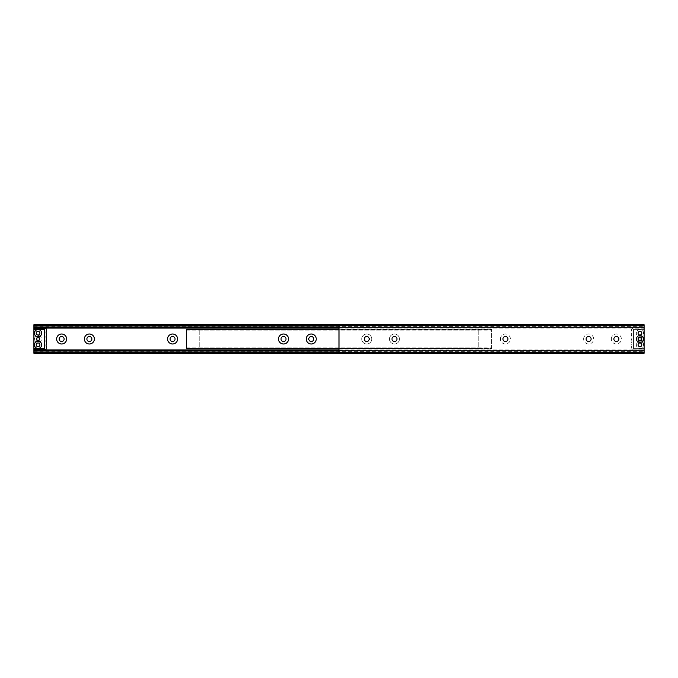 <?xml version="1.0" encoding="UTF-8"?>
<svg xmlns="http://www.w3.org/2000/svg" width="678" height="678" viewBox="0 0 678 678"><rect width="100%" height="100%" fill="white"/><g stroke="black" fill="none" stroke-linecap="round" stroke-linejoin="round"><path stroke-width="0.51" stroke-dasharray="3.39 2.54" d="M34.595 339A3.466 3.466 0 0 1 38.061 335.534A3.466 3.466 0 0 1 41.528 339A3.466 3.466 0 0 1 38.061 342.466A3.466 3.466 0 0 1 34.595 339M36.205 339A1.856 1.856 0 0 1 38.061 337.144A1.856 1.856 0 0 1 39.917 339A1.856 1.856 0 0 0 38.061 337.144A1.856 1.856 0 0 0 36.205 339A1.856 1.856 0 0 0 38.061 340.856A1.856 1.856 0 0 0 39.917 339A1.856 1.856 0 0 1 38.061 340.856A1.856 1.856 0 0 1 36.205 339M38.061 331.313A1.856 1.856 0 0 0 36.205 333.178A1.856 1.856 0 0 0 38.061 335.034A1.856 1.856 0 0 0 39.917 333.178A1.856 1.856 0 0 0 38.061 331.313A1.856 1.856 0 0 0 36.205 333.178A1.856 1.856 0 0 0 38.061 335.034A1.856 1.856 0 0 0 39.917 333.178A1.856 1.856 0 0 0 38.061 331.313A1.856 1.856 0 0 0 36.205 333.178A1.856 1.856 0 0 0 38.061 335.034A1.856 1.856 0 0 0 39.917 333.178A1.856 1.856 0 0 0 38.061 331.313M38.061 342.966A1.856 1.856 0 0 0 36.205 344.822A1.856 1.856 0 0 0 38.061 346.687A1.856 1.856 0 0 0 39.917 344.822A1.856 1.856 0 0 0 38.061 342.966A1.856 1.856 0 0 0 36.205 344.822A1.856 1.856 0 0 0 38.061 346.687A1.856 1.856 0 0 0 39.917 344.822A1.856 1.856 0 0 0 38.061 342.966A1.856 1.856 0 0 0 36.205 344.822A1.856 1.856 0 0 0 38.061 346.687A1.856 1.856 0 0 0 39.917 344.822A1.856 1.856 0 0 0 38.061 342.966M175.077 339A2.5 2.5 0 0 0 172.585 336.5A2.5 2.5 0 0 0 170.085 339A2.5 2.5 0 0 0 172.585 341.5A2.5 2.5 0 0 0 175.077 339M91.869 339A2.5 2.5 0 0 0 89.369 336.5A2.5 2.5 0 0 0 86.877 339A2.5 2.5 0 0 0 89.369 341.5A2.5 2.5 0 0 0 91.869 339M64.13 339A2.5 2.5 0 0 0 61.639 336.5A2.5 2.5 0 0 0 59.139 339A2.5 2.5 0 0 0 61.639 341.5A2.5 2.5 0 0 0 64.13 339M288.523 339A4.992 4.992 0 0 0 283.531 334.008A4.992 4.992 0 0 0 278.531 339A4.992 4.992 0 0 0 283.531 343.992A4.992 4.992 0 0 0 288.523 339A4.992 4.992 0 0 0 281.031 334.678A4.992 4.992 0 0 0 281.031 343.322A4.992 4.992 0 0 0 288.523 339A4.992 4.992 0 0 0 283.531 334.008A4.992 4.992 0 0 0 278.531 339A4.992 4.992 0 0 0 286.023 343.322A4.992 4.992 0 0 0 286.023 334.678A4.992 4.992 0 0 0 278.531 339A4.992 4.992 0 0 0 283.531 343.992A4.992 4.992 0 0 0 288.523 339M286.023 339A2.5 2.5 0 0 0 283.531 336.5A2.5 2.5 0 0 0 281.031 339A2.5 2.5 0 0 0 283.531 341.5A2.5 2.5 0 0 0 286.023 339M316.253 339A4.992 4.992 0 0 0 311.261 334.008A4.992 4.992 0 0 0 306.27 339A4.992 4.992 0 0 0 311.261 343.992A4.992 4.992 0 0 0 316.253 339A4.992 4.992 0 0 0 308.77 334.678A4.992 4.992 0 0 0 308.77 343.322A4.992 4.992 0 0 0 316.253 339A4.992 4.992 0 0 0 311.261 334.008A4.992 4.992 0 0 0 306.27 339A4.992 4.992 0 0 0 313.761 343.322A4.992 4.992 0 0 0 313.761 334.678A4.992 4.992 0 0 0 306.27 339A4.992 4.992 0 0 0 311.261 343.992A4.992 4.992 0 0 0 316.253 339M313.761 339A2.5 2.5 0 0 0 311.261 336.5A2.5 2.5 0 0 0 308.77 339A2.5 2.5 0 0 0 311.261 341.5A2.5 2.5 0 0 0 313.761 339M33.9 353.246L33.9 352.696L339 352.696L339 353.246L33.9 353.246L33.9 352.297L33.9 353.246L339 353.246L339 352.297L339 353.246L339 352.297L339 353.246L339 352.696L339 353.246L644.1 353.246L644.1 324.754L339 324.754L339 352.696L339 324.754L339 325.703L339 324.754L339 325.304L644.1 325.304M644.1 352.696L339 352.696L339 350.475L339 351.407L339 350.594L33.9 350.475L33.9 351.407L33.9 350.594L339 350.475L339 351.407L339 350.594L644.1 350.594L644.1 351.407L644.1 350.594L339 350.594L339 327.406L644.1 327.406L339 327.525L339 325.304L33.9 325.304L33.9 324.754M33.9 328.186L33.9 349.814L44.994 349.814A2.229 2.229 0 0 0 46.384 346.594A2.381 2.381 0 0 1 46.392 344.305A2.161 2.161 0 0 0 46.401 342.237A2.381 2.381 0 0 1 46.401 339.975A2.161 2.161 0 0 0 46.401 337.915A2.381 2.381 0 0 1 46.401 335.644A2.161 2.161 0 0 0 46.401 333.584A2.381 2.381 0 0 1 46.401 331.313A2.161 2.161 0 0 0 44.994 328.186L33.9 328.186L33.9 349.814M33.9 327.406L339 327.406L339 326.593L339 327.406L644.1 327.406L644.1 326.593L644.1 327.406L339 327.525L339 326.593L339 327.406L33.9 327.525L33.9 326.593L33.9 327.406M33.9 324.838L33.9 325.703L33.9 324.838L339 324.838L339 325.703L339 324.838L644.1 324.838L644.1 325.703L644.1 324.838L33.9 324.838M33.9 352.696L33.9 325.304M38.061 340.941A1.941 1.941 0 0 1 36.12 339A1.941 1.941 0 0 1 38.061 337.059A1.941 1.941 0 0 1 40.002 339A1.941 1.941 0 0 1 38.061 340.941A1.941 1.941 0 0 1 36.12 339A1.941 1.941 0 0 1 38.061 337.059A1.941 1.941 0 0 1 40.002 339A1.941 1.941 0 0 1 38.061 340.941M38.061 346.763A1.941 1.941 0 0 1 36.12 344.822A1.941 1.941 0 0 1 38.061 342.882A1.941 1.941 0 0 1 40.002 344.822A1.941 1.941 0 0 1 38.061 346.763A1.941 1.941 0 0 1 36.12 344.822A1.941 1.941 0 0 1 38.061 342.882A1.941 1.941 0 0 1 40.002 344.822A1.941 1.941 0 0 1 38.061 346.763M38.061 335.118A1.941 1.941 0 0 1 36.12 333.178A1.941 1.941 0 0 1 38.061 331.237A1.941 1.941 0 0 1 40.002 333.178A1.941 1.941 0 0 1 38.061 335.118A1.941 1.941 0 0 1 36.12 333.178A1.941 1.941 0 0 1 38.061 331.237A1.941 1.941 0 0 1 40.002 333.178A1.941 1.941 0 0 1 38.061 335.118M33.9 348.704L44.443 348.704L44.443 329.296L33.9 329.296M38.061 340.39A1.39 1.39 0 0 0 39.451 339A1.39 1.39 0 0 0 38.061 337.61A1.39 1.39 0 0 0 36.671 339A1.39 1.39 0 0 0 38.061 340.39M34.451 329.406L43.884 329.406A0.551 0.551 0 0 1 44.443 329.957L44.443 348.043A0.551 0.551 0 0 1 43.884 348.594L34.451 348.594A0.551 0.551 0 0 1 33.9 348.043L33.9 329.957A0.551 0.551 0 0 1 34.451 329.406M366.739 334.008A4.992 4.992 0 0 0 361.747 339A4.992 4.992 0 0 0 366.739 343.992A4.992 4.992 0 0 0 371.73 339A4.992 4.992 0 0 0 366.739 334.008A4.992 4.992 0 0 0 361.747 339A4.992 4.992 0 0 0 366.739 343.992A4.992 4.992 0 0 0 371.73 339A4.992 4.992 0 0 0 366.739 334.008M311.261 334.008A4.992 4.992 0 0 0 306.27 339A4.992 4.992 0 0 0 311.261 343.992A4.992 4.992 0 0 0 316.253 339A4.992 4.992 0 0 0 311.261 334.008M283.531 334.008A4.992 4.992 0 0 0 278.531 339A4.992 4.992 0 0 0 283.531 343.992A4.992 4.992 0 0 0 288.523 339A4.992 4.992 0 0 0 283.531 334.008M394.469 334.008A4.992 4.992 0 0 0 389.477 339A4.992 4.992 0 0 0 394.469 343.992A4.992 4.992 0 0 0 399.469 339A4.992 4.992 0 0 0 394.469 334.008A4.992 4.992 0 0 0 389.477 339A4.992 4.992 0 0 0 394.469 343.992A4.992 4.992 0 0 0 399.469 339A4.992 4.992 0 0 0 394.469 334.008M199.205 348.695L491.55 348.695L491.55 347.882L491.55 348.814L199.205 348.695L199.205 347.882L199.205 348.814L491.55 348.814L491.55 348.255L491.55 348.814L199.205 348.695M199.205 348.255L199.205 348.814L491.55 348.814L199.205 348.814L199.205 329.745L199.205 348.255L491.55 348.255L491.55 329.745L491.55 348.255L199.205 348.255M491.55 329.186L491.55 329.745L491.55 329.186L199.205 329.186L199.205 329.745L199.205 329.186L491.55 329.186L199.205 329.186L491.55 329.305L491.55 330.118L491.55 329.305L199.205 329.305L491.55 329.186M199.205 329.305L199.205 330.118L199.205 329.305M371.73 339A4.992 4.992 0 0 0 366.739 334.008A4.992 4.992 0 0 0 361.747 339A4.992 4.992 0 0 0 366.739 343.992A4.992 4.992 0 0 0 371.73 339A4.992 4.992 0 0 0 366.739 334.008A4.992 4.992 0 0 0 361.747 339A4.992 4.992 0 0 0 366.739 343.992A4.992 4.992 0 0 0 371.73 339A4.992 4.992 0 0 1 366.739 343.992A4.992 4.992 0 0 1 361.747 339A4.992 4.992 0 0 1 366.739 334.008A4.992 4.992 0 0 1 371.73 339M399.469 339A4.992 4.992 0 0 0 394.469 334.008A4.992 4.992 0 0 0 389.477 339A4.992 4.992 0 0 0 394.469 343.992A4.992 4.992 0 0 0 399.469 339A4.992 4.992 0 0 0 394.469 334.008A4.992 4.992 0 0 0 389.477 339A4.992 4.992 0 0 0 394.469 343.992A4.992 4.992 0 0 0 399.469 339A4.992 4.992 0 0 1 394.469 343.992A4.992 4.992 0 0 1 389.477 339A4.992 4.992 0 0 1 394.469 334.008A4.992 4.992 0 0 1 399.469 339M186.45 329.305L478.795 329.305L478.795 330.118L478.795 329.186L186.45 329.305L186.45 330.118L186.45 329.186L478.795 329.186L478.795 329.745L478.795 329.186L186.45 329.305M339 348.814L478.795 348.814L478.795 347.882L478.795 348.695L186.45 348.695L478.795 348.814L186.45 348.814L478.795 348.814L186.45 348.814L186.45 329.186L339 329.186M339 348.255L478.795 348.255L478.795 329.745L478.795 348.814L478.795 348.255L186.45 348.255M611.37 339A4.992 4.992 0 0 1 616.361 334.008A4.992 4.992 0 0 1 621.353 339A4.992 4.992 0 0 1 616.361 343.992A4.992 4.992 0 0 1 611.37 339M613.87 339A2.5 2.5 0 0 1 616.361 336.5A2.5 2.5 0 0 1 618.861 339A2.5 2.5 0 0 1 616.361 341.5A2.5 2.5 0 0 1 613.87 339M583.631 339A4.992 4.992 0 0 1 588.631 334.008A4.992 4.992 0 0 1 593.623 339A4.992 4.992 0 0 1 588.631 343.992A4.992 4.992 0 0 1 583.631 339M586.131 339A2.5 2.5 0 0 1 588.631 336.5A2.5 2.5 0 0 1 591.123 339A2.5 2.5 0 0 1 588.631 341.5A2.5 2.5 0 0 1 586.131 339M500.423 339A4.992 4.992 0 0 1 505.415 334.008A4.992 4.992 0 0 1 510.407 339A4.992 4.992 0 0 1 505.415 343.992A4.992 4.992 0 0 1 500.423 339M502.923 339A2.5 2.5 0 0 1 505.415 336.5A2.5 2.5 0 0 1 507.915 339A2.5 2.5 0 0 1 505.415 341.5A2.5 2.5 0 0 1 502.923 339M364.239 339A2.5 2.5 0 0 1 366.739 336.5A2.5 2.5 0 0 1 369.23 339A2.5 2.5 0 0 1 366.739 341.5A2.5 2.5 0 0 1 364.239 339M391.977 339A2.5 2.5 0 0 1 394.469 336.5A2.5 2.5 0 0 1 396.969 339A2.5 2.5 0 0 1 394.469 341.5A2.5 2.5 0 0 1 391.977 339M638.083 339A1.856 1.856 0 0 1 639.939 337.144A1.856 1.856 0 0 1 641.795 339A1.856 1.856 0 0 1 639.939 340.856A1.856 1.856 0 0 1 638.083 339M638.083 333.178A1.856 1.856 0 0 1 639.939 331.313A1.856 1.856 0 0 1 641.795 333.178A1.856 1.856 0 0 1 639.939 335.034A1.856 1.856 0 0 1 638.083 333.178A1.856 1.856 0 0 1 640.871 331.567A1.856 1.856 0 0 1 640.871 334.788A1.856 1.856 0 0 1 638.083 333.178M638.083 344.822A1.856 1.856 0 0 1 639.939 342.966A1.856 1.856 0 0 1 641.795 344.822A1.856 1.856 0 0 1 639.939 346.687A1.856 1.856 0 0 1 638.083 344.822A1.856 1.856 0 0 1 640.871 343.212A1.856 1.856 0 0 1 640.871 346.433A1.856 1.856 0 0 1 638.083 344.822M339 327.525L644.1 327.525M339 350.475L644.1 350.475M339 353.246L644.1 353.162L339 353.246M644.1 353.162L644.1 352.297L644.1 353.162L339 353.162L644.1 353.162M639.939 340.941A1.941 1.941 0 0 0 641.88 339A1.941 1.941 0 0 0 639.939 337.059A1.941 1.941 0 0 0 637.998 339A1.941 1.941 0 0 0 639.939 340.941A1.941 1.941 0 0 0 641.88 339A1.941 1.941 0 0 0 639.939 337.059A1.941 1.941 0 0 0 637.998 339A1.941 1.941 0 0 0 639.939 340.941M639.939 346.763A1.941 1.941 0 0 0 641.88 344.822A1.941 1.941 0 0 0 639.939 342.882A1.941 1.941 0 0 0 637.998 344.822A1.941 1.941 0 0 0 639.939 346.763A1.941 1.941 0 0 0 641.88 344.822A1.941 1.941 0 0 0 639.939 342.882A1.941 1.941 0 0 0 637.998 344.822A1.941 1.941 0 0 0 639.939 346.763M639.939 335.118A1.941 1.941 0 0 0 641.88 333.178A1.941 1.941 0 0 0 639.939 331.237A1.941 1.941 0 0 0 637.998 333.178A1.941 1.941 0 0 0 639.939 335.118A1.941 1.941 0 0 0 641.88 333.178A1.941 1.941 0 0 0 639.939 331.237A1.941 1.941 0 0 0 637.998 333.178A1.941 1.941 0 0 0 639.939 335.118M644.1 328.186L644.1 349.814L633.006 349.814A2.229 2.229 0 0 1 631.616 346.594A2.381 2.381 0 0 0 631.608 344.305A2.161 2.161 0 0 1 631.599 342.237A2.381 2.381 0 0 0 631.599 339.975A2.161 2.161 0 0 1 631.599 337.915A2.381 2.381 0 0 0 631.599 335.644A2.161 2.161 0 0 1 631.599 333.584A2.381 2.381 0 0 0 631.599 331.313A2.161 2.161 0 0 1 633.006 328.186L644.1 328.186L644.1 329.296L633.557 329.296L644.1 329.296L644.1 348.704L633.557 348.704L633.557 329.296L633.557 348.704L644.1 348.704L644.1 349.814L633.006 349.814A2.229 2.229 0 0 1 631.616 346.594A2.381 2.381 0 0 0 631.608 344.305A2.161 2.161 0 0 1 631.599 342.237A2.381 2.381 0 0 0 631.599 339.975A2.161 2.161 0 0 1 631.599 337.915A2.381 2.381 0 0 0 631.599 335.644A2.161 2.161 0 0 1 631.599 333.584A2.381 2.381 0 0 0 631.599 331.313A2.161 2.161 0 0 1 633.006 328.186L644.1 328.186M639.939 331.313A1.856 1.856 0 0 0 638.278 334.008A1.856 1.856 0 0 0 641.43 334.288A1.856 1.856 0 0 0 639.939 331.313M639.939 342.966A1.856 1.856 0 0 0 638.278 345.661A1.856 1.856 0 0 0 641.43 345.933A1.856 1.856 0 0 0 639.939 342.966M639.939 337.61A1.39 1.39 0 0 0 638.549 339A1.39 1.39 0 0 0 639.939 340.39A1.39 1.39 0 0 0 641.329 339A1.39 1.39 0 0 0 639.939 337.61M636.523 332.008A3.602 3.602 0 0 0 638.778 336.585A3.602 3.602 0 0 0 643.354 334.339A3.602 3.602 0 0 0 641.1 329.762A3.602 3.602 0 0 0 636.523 332.008M636.523 343.661A3.602 3.602 0 0 0 638.778 348.238A3.602 3.602 0 0 0 643.354 345.992A3.602 3.602 0 0 0 641.1 341.415A3.602 3.602 0 0 0 636.523 343.661M641.795 333.178A1.856 1.856 0 0 1 639.007 334.788A1.856 1.856 0 0 1 639.007 331.567A1.856 1.856 0 0 1 641.795 333.178M641.795 344.822A1.856 1.856 0 0 1 639.007 346.433A1.856 1.856 0 0 1 639.007 343.212A1.856 1.856 0 0 1 641.795 344.822M643.549 329.406L634.116 329.406L643.549 329.406A0.551 0.551 0 0 1 644.1 329.957L644.1 348.043A0.551 0.551 0 0 1 643.549 348.594L634.116 348.594A0.551 0.551 0 0 1 633.557 348.043L633.557 329.957A0.551 0.551 0 0 1 634.116 329.406A0.551 0.551 0 0 0 633.557 329.957L633.557 348.043A0.551 0.551 0 0 0 634.116 348.594L643.549 348.594A0.551 0.551 0 0 0 644.1 348.043L644.1 329.957A0.551 0.551 0 0 0 643.549 329.406M33.9 353.162L339 353.162L33.9 353.162M199.205 329.745L491.55 329.745L199.205 329.745M186.45 329.745L339 329.745M339 326.966L644.1 326.966M339 328.076L644.1 328.076M339 349.924L644.1 349.924M339 351.034L644.1 351.034M33.9 352.297L644.1 352.297M33.9 351.407L644.1 351.407M33.9 326.593L644.1 326.593M33.9 325.703L644.1 325.703M199.205 347.882L491.55 347.882M199.205 330.118L491.55 330.118M186.45 330.118L478.795 330.118M186.45 347.882L478.795 347.882"/><path stroke-width="1.02" d="M177.577 339A4.992 4.992 0 0 0 172.585 334.008A4.992 4.992 0 0 0 167.593 339A4.992 4.992 0 0 0 172.585 343.992A4.992 4.992 0 0 0 177.577 339M175.077 339A2.5 2.5 0 0 0 172.585 336.5A2.5 2.5 0 0 0 170.085 339A2.5 2.5 0 0 0 172.585 341.5A2.5 2.5 0 0 0 175.077 339M94.369 339A4.992 4.992 0 0 0 89.369 334.008A4.992 4.992 0 0 0 84.377 339A4.992 4.992 0 0 0 89.369 343.992A4.992 4.992 0 0 0 94.369 339M91.869 339A2.5 2.5 0 0 0 89.369 336.5A2.5 2.5 0 0 0 86.877 339A2.5 2.5 0 0 0 89.369 341.5A2.5 2.5 0 0 0 91.869 339M66.63 339A4.992 4.992 0 0 0 61.639 334.008A4.992 4.992 0 0 0 56.647 339A4.992 4.992 0 0 0 61.639 343.992A4.992 4.992 0 0 0 66.63 339M64.13 339A2.5 2.5 0 0 0 61.639 336.5A2.5 2.5 0 0 0 59.139 339A2.5 2.5 0 0 0 61.639 341.5A2.5 2.5 0 0 0 64.13 339M286.023 339A2.5 2.5 0 0 0 283.531 336.5A2.5 2.5 0 0 0 281.031 339A2.5 2.5 0 0 0 283.531 341.5A2.5 2.5 0 0 0 286.023 339M313.761 339A2.5 2.5 0 0 0 311.261 336.5A2.5 2.5 0 0 0 308.77 339A2.5 2.5 0 0 0 311.261 341.5A2.5 2.5 0 0 0 313.761 339M33.9 353.246L644.1 353.246L644.1 324.754L339 324.754L644.1 324.754L339 324.754L339 353.246L33.9 353.246L33.9 352.696L644.1 352.696M33.9 324.754L339 324.754L33.9 324.754L339 324.754L33.9 324.754L33.9 328.186L44.994 328.186A2.161 2.161 0 0 1 46.401 331.313A2.381 2.381 0 0 0 46.401 333.584A2.161 2.161 0 0 1 46.401 335.644A2.381 2.381 0 0 0 46.401 337.915A2.161 2.161 0 0 1 46.401 339.975A2.381 2.381 0 0 0 46.401 342.237A2.161 2.161 0 0 1 46.392 344.305A2.381 2.381 0 0 0 46.384 346.594A2.229 2.229 0 0 1 44.994 349.814L33.9 349.814L33.9 352.696M33.9 350.475L339 350.475M33.9 327.525L339 327.525M33.9 349.814L33.9 328.186M33.9 329.296L44.443 329.296L44.443 348.704L33.9 348.704M38.061 331.313A1.856 1.856 0 0 1 39.722 334.008A1.856 1.856 0 0 1 36.57 334.288A1.856 1.856 0 0 1 38.061 331.313M38.061 342.966A1.856 1.856 0 0 1 39.722 345.661A1.856 1.856 0 0 1 36.57 345.933A1.856 1.856 0 0 1 38.061 342.966M38.061 337.61A1.39 1.39 0 0 1 39.451 339A1.39 1.39 0 0 1 38.061 340.39A1.39 1.39 0 0 1 36.671 339A1.39 1.39 0 0 1 38.061 337.61M41.477 332.008A3.602 3.602 0 0 1 39.222 336.585A3.602 3.602 0 0 1 34.646 334.339A3.602 3.602 0 0 1 36.9 329.762A3.602 3.602 0 0 1 41.477 332.008M41.477 343.661A3.602 3.602 0 0 1 39.222 348.238A3.602 3.602 0 0 1 34.646 345.992A3.602 3.602 0 0 1 36.9 341.415A3.602 3.602 0 0 1 41.477 343.661M43.884 329.406L34.451 329.406A0.551 0.551 0 0 0 33.9 329.957L33.9 348.043A0.551 0.551 0 0 0 34.451 348.594L43.884 348.594A0.551 0.551 0 0 0 44.443 348.043L44.443 329.957A0.551 0.551 0 0 0 43.884 329.406M311.261 334.008A4.992 4.992 0 0 0 306.27 339A4.992 4.992 0 0 0 311.261 343.992A4.992 4.992 0 0 0 316.253 339A4.992 4.992 0 0 0 311.261 334.008M283.531 334.008A4.992 4.992 0 0 0 278.531 339A4.992 4.992 0 0 0 283.531 343.992A4.992 4.992 0 0 0 288.523 339A4.992 4.992 0 0 0 283.531 334.008M316.253 339A4.992 4.992 0 0 0 311.261 334.008A4.992 4.992 0 0 0 306.27 339A4.992 4.992 0 0 0 311.261 343.992A4.992 4.992 0 0 0 316.253 339M288.523 339A4.992 4.992 0 0 0 283.531 334.008A4.992 4.992 0 0 0 278.531 339A4.992 4.992 0 0 0 283.531 343.992A4.992 4.992 0 0 0 288.523 339M339 329.186L186.45 329.186L186.45 348.814L339 348.814M613.87 339A2.5 2.5 0 0 1 616.361 336.5A2.5 2.5 0 0 1 618.861 339A2.5 2.5 0 0 1 616.361 341.5A2.5 2.5 0 0 1 613.87 339M586.131 339A2.5 2.5 0 0 1 588.631 336.5A2.5 2.5 0 0 1 591.123 339A2.5 2.5 0 0 1 588.631 341.5A2.5 2.5 0 0 1 586.131 339M502.923 339A2.5 2.5 0 0 1 505.415 336.5A2.5 2.5 0 0 1 507.915 339A2.5 2.5 0 0 1 505.415 341.5A2.5 2.5 0 0 1 502.923 339M364.239 339A2.5 2.5 0 0 1 366.739 336.5A2.5 2.5 0 0 1 369.23 339A2.5 2.5 0 0 1 366.739 341.5A2.5 2.5 0 0 1 364.239 339M391.977 339A2.5 2.5 0 0 1 394.469 336.5A2.5 2.5 0 0 1 396.969 339A2.5 2.5 0 0 1 394.469 341.5A2.5 2.5 0 0 1 391.977 339M643.405 339A3.466 3.466 0 0 0 639.939 335.534A3.466 3.466 0 0 0 636.472 339A3.466 3.466 0 0 0 639.939 342.466A3.466 3.466 0 0 0 643.405 339M641.795 339A1.856 1.856 0 0 0 639.939 337.144A1.856 1.856 0 0 0 638.083 339A1.856 1.856 0 0 0 639.939 340.856A1.856 1.856 0 0 0 641.795 339M641.795 333.178A1.856 1.856 0 0 0 639.939 331.313A1.856 1.856 0 0 0 638.083 333.178A1.856 1.856 0 0 0 639.939 335.034A1.856 1.856 0 0 0 641.795 333.178A1.856 1.856 0 0 1 639.939 335.034A1.856 1.856 0 0 1 638.083 333.178A1.856 1.856 0 0 1 639.939 331.313A1.856 1.856 0 0 1 641.795 333.178M641.795 344.822A1.856 1.856 0 0 0 639.939 342.966A1.856 1.856 0 0 0 638.083 344.822A1.856 1.856 0 0 0 639.939 346.687A1.856 1.856 0 0 0 641.795 344.822A1.856 1.856 0 0 1 639.939 346.687A1.856 1.856 0 0 1 638.083 344.822A1.856 1.856 0 0 1 639.939 342.966A1.856 1.856 0 0 1 641.795 344.822M639.939 340.39A1.39 1.39 0 0 1 638.549 339A1.39 1.39 0 0 1 639.939 337.61A1.39 1.39 0 0 1 641.329 339A1.39 1.39 0 0 1 639.939 340.39M33.9 351.034L339 351.034M33.9 349.924L339 349.924M33.9 328.076L339 328.076M33.9 326.966L339 326.966M33.9 325.304L644.1 325.304M186.45 348.255L339 348.255M186.45 329.745L339 329.745"/></g></svg>
